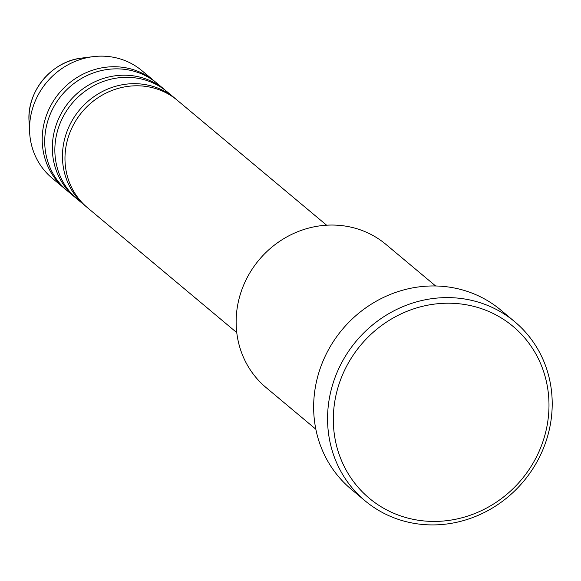 <?xml version="1.0" encoding="UTF-8"?>
<svg xmlns="http://www.w3.org/2000/svg" width="581" height="581" viewBox="0 0 581 581"><rect width="100%" height="100%" fill="white"/><g stroke="black" fill="none" stroke-linecap="round" stroke-linejoin="round"><path stroke-width="0.87" d="M326.616 225.203L177.299 100.281A70.018 65.5 129.9 0 0 133.325 85.879A70.018 65.5 129.9 0 0 69.582 133.419A70.018 65.5 129.9 0 0 87.441 207.686L236.757 332.608M176.021 99.242A70.018 65.5 129.9 0 0 174.772 98.16A70.018 65.5 129.9 0 0 130.79 83.766A70.018 65.5 129.9 0 0 67.055 131.306A70.018 65.5 129.9 0 0 84.913 205.565A70.018 65.5 129.9 0 0 86.191 206.611M174.772 98.16L167.175 91.813A70.018 65.5 129.9 0 0 123.201 77.411A70.018 65.5 129.9 0 0 59.458 124.951A70.018 65.5 129.9 0 0 77.317 199.218L84.913 205.565M165.897 90.767A70.018 65.5 129.9 0 0 164.648 89.692A70.018 65.5 129.9 0 0 120.666 75.29A70.018 65.5 129.9 0 0 56.931 122.838A70.018 65.5 129.9 0 0 74.789 197.097A70.018 65.5 129.9 0 0 76.067 198.143M164.648 89.692L157.052 83.337A70.018 65.5 129.9 0 0 113.077 68.943A70.018 65.5 129.9 0 0 49.334 116.483A70.018 65.5 129.9 0 0 67.193 190.742L74.789 197.097M155.773 82.299A70.018 65.5 129.9 0 0 154.524 81.224A70.018 65.5 129.9 0 0 110.543 66.822A70.018 65.5 129.9 0 0 46.807 114.363A70.018 65.5 129.9 0 0 64.665 188.629A70.018 65.5 129.9 0 0 65.944 189.667M435.634 285.983L385.9 244.369A93.359 87.332 129.9 0 0 327.263 225.167A93.359 87.332 129.9 0 0 242.277 288.561A93.359 87.332 129.9 0 0 266.091 387.578L315.824 429.192M439.628 521.288A112.031 104.798 129.9 0 0 548.98 406.7A112.031 104.798 129.9 0 0 442.671 303.355A112.031 104.798 129.9 0 0 333.327 417.942A112.031 104.798 129.9 0 0 439.628 521.288M441.473 297.755A116.694 109.163 -50.1 0 1 514.766 321.758A116.694 109.163 -50.1 0 1 544.535 445.525A116.694 109.163 -50.1 0 1 438.299 524.766A116.694 109.163 -50.1 0 1 365.006 500.764A116.694 109.163 -50.1 0 1 335.237 376.996A116.694 109.163 -50.1 0 1 441.473 297.755M514.766 321.758L500.851 310.109A116.694 109.163 129.9 0 0 427.551 286.106A116.694 109.163 129.9 0 0 321.322 365.347A116.694 109.163 129.9 0 0 351.084 489.115L365.006 500.764M154.524 81.224L141.866 70.635A70.018 65.5 129.9 0 0 97.891 56.234A70.018 65.5 129.9 0 0 92.996 56.669A70.018 65.5 129.9 0 0 29.638 132.403A70.018 65.5 129.9 0 0 52.007 178.04L64.665 188.629M92.996 56.669L81.928 58.056A58.441 54.665 129.9 0 0 29.05 121.262L29.638 132.403M81.928 58.056C51.92 61.078 26.726 91.195 29.05 121.262"/></g></svg>
